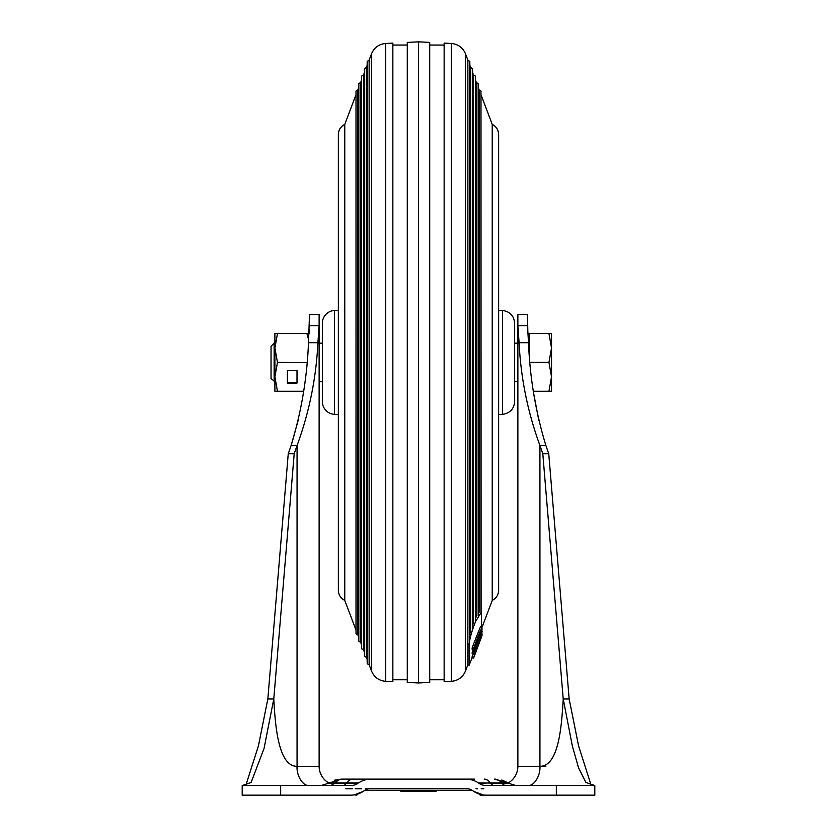 <?xml version="1.0" encoding="UTF-8"?>
<svg xmlns="http://www.w3.org/2000/svg" width="837" height="837" viewBox="0 0 837 837"><rect width="100%" height="100%" fill="white"/><g stroke="black" fill="none" stroke-linecap="round" stroke-linejoin="round"><path stroke-width="1.26" d="M338.357 795.15L326.733 795.15M343.296 785.535L342.835 785.535A12.827 6.288 90 0 0 346.319 783.38L335.375 782.888L358.644 782.888A22.442 22.442 0 0 1 371.094 779.121L465.906 779.121A22.442 22.442 0 0 1 478.356 782.888L479.088 783.38A12.827 12.827 0 0 0 486.203 785.535L594.804 785.535L594.804 795.15L480.166 795.15A22.442 12.743 -90 0 0 482.353 794.815M510.34 795.15L486.203 795.15A22.442 22.442 -90 0 1 473.752 791.383L472.214 790.358A9.615 9.615 63.4 0 0 466.879 788.736L370.121 788.736A9.615 9.615 0 0 0 364.786 790.358L363.248 791.383A22.442 22.442 0 0 1 350.797 795.15L242.196 795.15L242.196 785.535L244.184 785.305M245.963 784.928L258.445 745.819L267.84 698.989L288.252 453.759L294.195 453.759L273.783 698.989L267.84 698.989M280.667 795.15L280.667 785.535L242.196 785.535L251.11 782.469L264.063 748.424L273.783 698.989C275.237 724.863 278.104 766.535 297.062 766.305L319.127 766.305A19.23 19.23 0 0 0 328.774 782.972A19.23 19.23 0 0 1 319.127 766.305L319.127 314.325L309.512 314.325L308.487 342.699C307.127 377.717 301.341 411.982 291.119 445.493L298.202 420.32M358.644 782.888L352.795 783.38L357.912 783.38A12.827 12.827 0 0 1 350.797 785.535L280.667 785.535M592.816 785.305L591.037 784.928L578.555 745.819L569.16 698.989L563.217 698.989C561.648 724.497 559.221 766.305 539.938 766.305C540.587 775.951 533.922 786.11 528.063 785.535M515.613 785.535L505.579 785.535M321.136 785.535L324.756 785.535M326.828 785.535L321.293 785.535M321.889 785.535L323.856 785.535M494.165 785.535A12.827 6.288 90 0 1 490.681 783.38L502.043 783.38A12.827 7.282 90 0 0 506.082 785.535L510.277 785.535M513.51 785.535L515.341 785.535M483.849 788.736L481.202 788.736M477.488 788.736L475.991 788.736M466.994 788.736L436.129 788.736M466.879 788.736L400.871 788.736M366.983 788.736L365.434 788.736M361.689 788.736L360.695 788.736M360.517 788.736L357.137 788.736M389.299 779.121L359.031 779.121M346.675 782.888A22.442 11.007 -90 0 1 352.785 779.121L465.906 779.121M309.125 333.524L309.408 329.297M303.172 394.185L303.611 391.256L277.465 391.256L274.892 376.828L274.892 391.256L277.465 391.256M309.512 325.635L319.127 325.635L317.903 342.699C316.219 377.968 309.272 412.233 297.062 445.493L291.119 445.493L288.252 453.759M478.356 782.888L508.833 783.38L494.562 779.121A22.442 12.743 -90 0 1 501.625 782.888L508.101 782.888L501.834 779.99M457.975 779.121L474.485 779.121M352.785 779.121L341.35 779.121L334.528 780.189M329.182 782.71L335.375 782.888A22.442 12.743 -90 0 1 342.438 779.121L345.315 779.121M345.859 788.736L352.314 788.736M355.191 788.736L356.98 788.736M367.966 788.736L369.117 788.736M594.804 785.535L585.89 782.469L578.566 767.843L572.362 746.091L563.217 698.989L542.805 453.759L548.748 453.759L569.16 698.989M545.881 445.493L539.938 445.493C527.728 412.233 520.781 377.968 519.097 342.699L517.873 325.635L527.488 325.635L528.513 342.699C529.863 377.696 535.659 411.961 545.881 445.493L548.748 453.759M529.413 355.955L529.413 333.555L527.875 333.555L527.488 314.325L517.873 314.325L517.873 766.305L545.881 766.305L539.938 766.305L539.938 445.493L542.805 453.759M533.954 394.928L538.798 420.32M308.937 785.535C303.078 786.11 296.413 775.951 297.062 766.305L297.062 445.493L294.195 453.759M321.063 785.535L328.167 783.38L357.912 783.38M508.226 782.972A19.23 19.23 0 0 0 517.873 766.305M309.512 314.325L319.127 314.325M369.138 60.055L367.161 61.635L367.161 663.166L367.265 61.07L367.276 663.762L369.138 664.756L369.138 60.055L371.513 53.809C374.191 47.552 378.931 44.11 385.711 43.472L392.856 43.116L392.856 681.684L385.711 681.339L385.711 43.472M364.461 656.26L364.451 68.582L364.461 656.26L366.303 657.265L366.303 67.546L367.161 65.276M361.647 648.759L361.636 76.094L361.647 648.759L363.467 649.763L363.467 75.037L364.346 72.704M358.843 83.543L358.822 641.205L358.822 83.595L360.632 82.539L360.632 642.272L361.532 644.668M356.028 633.755L356.007 91.107L356.028 633.755L357.786 634.781L357.786 90.03L358.717 87.571M444.144 679.749L429.716 679.749L429.716 362.4L429.716 682.406L418.5 682.961L407.284 682.406L407.284 45.052L392.856 45.052M355.903 629.801L344.771 600.411L344.771 124.389C340.69 126.533 338.546 129.913 338.357 134.527L338.357 590.273L338.357 414.545L334.465 414.346A12.827 12.827 0 0 1 322.339 401.54L322.339 323.27A12.827 12.827 0 0 1 334.465 310.464L338.357 310.255M392.856 679.749L407.284 679.749L407.284 42.405L418.5 41.85L418.5 682.961M465.487 53.809L465.487 671.002L467.862 664.756L469.17 665.248L469.17 644.228L467.862 643.789L467.862 664.756L467.862 60.055L465.487 53.809C462.809 47.552 458.069 44.11 451.289 43.472L444.144 43.116L444.144 681.684L451.289 681.339L451.289 43.472M469.839 633.86L470.697 630.962L470.697 67.546L469.839 65.276M472.654 625.218L473.533 622.895L473.533 75.037L472.654 72.704M478.178 615.969L478.178 83.595L476.368 82.539L476.368 616.482L475.468 618.355M478.283 613.197L479.214 612.098L479.214 90.03L478.283 87.571M492.229 124.389C496.31 126.533 498.454 129.913 498.643 134.527L498.643 590.273C498.454 594.887 496.31 598.267 492.229 600.411L492.229 124.389L481.097 95.01M444.144 45.052L429.716 45.052L429.716 362.4L429.716 42.405L418.5 41.85M481.652 630.91L481.652 629.623M481.652 626.882L481.244 612.255L475.594 621.493C471.67 631.485 469.526 639.07 469.17 644.228M482.018 628.21L481.714 629.424M482.018 629.539L481.652 630.47M481.547 633.714L482.133 631.286M481.955 634.791L482.122 633.923L480.626 633.368M473.554 657.987L471.942 657.913M481.265 634.53L482.112 635.053M472.131 657.411L469.17 665.248M474.663 655.256L473.627 658.008L472.131 657.443M474.663 655.235L481.034 638.212M481.118 638.233L481.495 637.219M474.966 654.021L481.285 637.166L474.83 653.969M472.005 657.118L473.512 657.683L481.296 637.501L473.501 657.673L472.005 657.118L473.177 653.624M480.637 634.32L482.133 634.885L481.296 637.501M478.471 642.575L479.444 640.012L478.345 642.534M474.359 647.252L481.285 629.508C482.698 624.412 473.104 648.884 474.359 647.252L474.537 646.331M472.288 647.346L473.784 647.901L473.575 649.7L472.078 649.146L472.288 647.346L480.564 626.484L482.07 627.039L481.296 630.795C478.837 638.171 472.727 653.352 473.501 649.439L472.005 648.884M473.784 647.901L482.07 627.039M480.281 636.842L480.752 634.258L477.425 643.517L480.281 636.842L479.747 636.643M477.425 643.517L477.592 642.69M480.752 634.258L481.191 633.431M472.581 650.747L474.077 651.301C471.116 660.539 477.519 645.505 481.191 634.739C484.163 625.909 479.936 634.708 477.268 642.91L476.504 645.787L477.634 643.873L474.631 651.155L475.646 646.834L473.543 653.76L472.047 653.205L472.989 649.481M480.605 630.512L482.102 631.077L476.839 642.743M476.787 645.62L475.719 645.494M502.535 310.464C509.953 311.531 514.002 315.8 514.661 323.27L514.661 401.54C514.002 409.011 509.953 413.279 502.535 414.346L502.535 310.464L498.643 310.255M274.138 381.641L274.138 343.17L271.042 346.256L271.042 378.544L274.892 381.641M551.531 347.983L551.531 333.555L548.957 333.555L551.531 347.983L548.957 362.4L551.531 376.828L551.531 347.983M551.531 391.256L551.531 376.828L548.957 391.256L551.531 391.256M529.957 362.4L548.957 362.4M529.413 333.555L548.957 333.555M533.389 391.256L548.957 391.256M277.465 362.4L274.892 347.983L277.465 333.555L274.892 333.555L274.892 376.828L277.465 362.4L307.012 362.651M277.465 333.555L309.512 333.555M287.394 370.582L287.394 383.074L297.009 383.074L297.009 370.582L287.394 370.582L287.394 382.593L297.009 382.593L297.009 370.582M308.665 339.895L306.938 333.555M436.129 791.383L400.871 791.383M556.333 785.535L556.333 795.15M356.834 795.15A22.442 12.743 -90 0 1 354.647 794.815M472.214 790.358L364.786 790.358M330.918 785.535L335.375 782.888M479.088 783.38L490.325 782.888A22.442 11.007 -90 0 0 484.215 779.121M317.903 342.699L308.487 342.699M501.625 782.888L490.325 782.888M528.513 342.699L519.097 342.699M369.138 664.756L371.513 671.002L371.513 53.809M469.735 639.991L469.735 362.4L469.724 640.033M472.549 629.706L472.549 362.4L472.539 629.748M475.364 622.048L475.364 362.4L475.353 622.079M478.157 83.543L478.157 616.001M480.993 612.255L480.972 91.045L480.972 612.255M469.735 362.4L469.735 61.07L469.724 362.4M472.549 362.4L472.539 68.55L472.539 362.4M475.364 362.4L475.353 76.052L475.353 362.4M475.824 651.06L475.071 650.778M334.465 310.464L334.465 414.346M513.374 795.15L515.226 795.15M322.716 795.15L321.743 795.15M363.248 791.383L354.396 794.857M323.835 795.15L321.952 795.15M473.752 791.383L483.284 794.962M500.578 785.535L515.937 785.535L508.833 783.38M328.167 783.38L341.35 779.121M364.461 68.55L366.303 67.546M364.451 68.582L364.451 656.229M361.647 76.052L363.467 75.037M361.636 76.094L361.636 648.717M358.822 83.595L358.822 641.205M356.028 91.045L357.786 90.03M356.007 91.107L356.007 633.703M344.771 124.389L355.903 95.01M360.632 82.539L361.532 80.143M467.862 60.055L469.839 61.635L469.839 639.499M472.549 68.582L472.654 629.403M475.364 76.094L475.468 621.452M478.178 83.595L478.283 615.781M480.993 91.107L481.097 612.234M465.487 671.002C462.809 677.259 458.069 680.701 451.289 681.339M492.229 600.411L482.122 627.112M476.368 82.539L475.468 80.143M480.972 91.045L479.214 90.03M475.353 76.052L473.533 75.037M472.539 68.55L470.697 67.546M363.467 649.763L364.346 652.096M366.303 657.265L367.161 659.535M357.786 634.781L358.717 637.229M371.513 671.002C374.191 677.259 378.931 680.701 385.711 681.339M344.771 600.411C340.69 598.267 338.546 594.887 338.357 590.273M358.843 641.257L360.632 642.272M476.535 645.892L475.039 645.337M502.535 414.346L498.643 414.545M274.138 343.17L274.892 343.17M319.127 343.17L322.339 343.17M514.661 343.17L517.873 343.17M319.127 381.641L322.339 381.641M514.661 381.641L517.873 381.641"/></g></svg>
